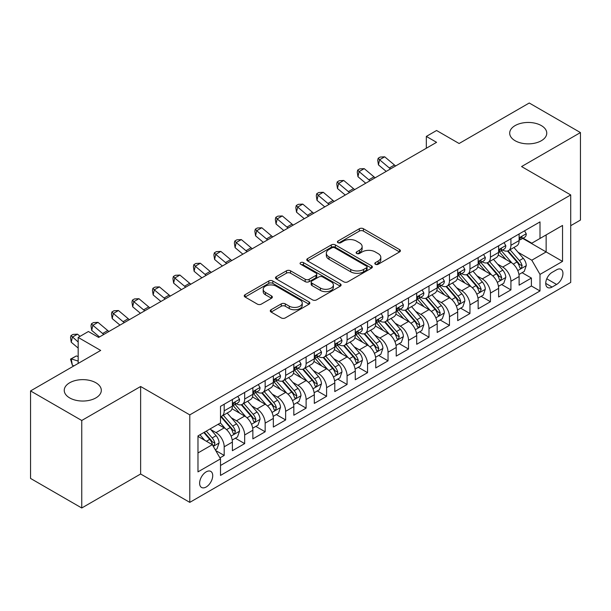 <?xml version="1.0" encoding="UTF-8"?>
<svg xmlns="http://www.w3.org/2000/svg" width="611" height="611" viewBox="0 0 611 611"><rect width="100%" height="100%" fill="white"/><g stroke="black" fill="none" stroke-linecap="round" stroke-linejoin="round"><path stroke-width="0.92" d="M375.398 264.265A1.993 1.146 0 0 0 378.209 264.265L399.571 251.938A2.841 1.642 0 0 0 400.404 250.777A2.841 1.642 0 0 0 399.571 249.616L363.385 228.72A2.841 1.642 0 0 0 359.367 228.72L338.005 241.055A1.993 1.146 0 0 0 337.425 241.864A1.993 1.146 0 0 0 338.005 242.682A1.993 1.146 0 0 0 340.816 242.682L343.581 241.085A9.096 5.255 0 0 1 356.45 241.085L359.467 242.827A9.096 5.255 0 0 1 362.132 246.539A9.096 5.255 0 0 1 359.467 250.25L356.702 251.847A1.993 1.146 0 0 0 356.114 252.664A1.993 1.146 0 0 0 356.702 253.473A1.993 1.146 0 0 0 359.512 253.473L362.277 251.877A9.096 5.255 0 0 1 375.146 251.877L378.163 253.618A9.096 5.255 0 0 1 380.821 257.33A9.096 5.255 0 0 1 378.163 261.05L375.398 262.638A1.993 1.146 0 0 0 374.81 263.456A1.993 1.146 0 0 0 375.398 264.265L375.398 262.638M95.881 382.769A18.536 10.7 0 0 0 75.68 380.454A18.536 10.7 0 0 0 64.239 390.337A18.536 10.7 0 0 0 69.669 397.906A18.536 10.7 0 0 0 89.87 400.228A18.536 10.7 0 0 0 101.311 390.337A18.536 10.7 0 0 0 95.881 382.769M541.331 125.591A18.536 10.7 0 0 0 521.13 123.269A18.536 10.7 0 0 0 509.689 133.16A18.536 10.7 0 0 0 515.119 140.729A18.536 10.7 0 0 0 535.32 143.05A18.536 10.7 0 0 0 546.761 133.16A18.536 10.7 0 0 0 541.331 125.591M206.167 487.005A9.272 5.354 120 0 0 212.223 478.833A9.272 5.354 120 0 0 210.803 471.409A9.272 5.354 120 0 0 206.167 471.868A9.272 5.354 120 0 0 200.118 480.032A9.272 5.354 120 0 0 201.538 487.463A9.272 5.354 120 0 0 206.167 487.005M271.108 309.731A2.841 1.642 0 0 0 270.276 310.892A2.841 1.642 0 0 0 271.108 312.053L281.266 317.919A2.841 1.642 0 0 0 285.284 317.919L309.006 304.225A2.841 1.642 0 0 0 309.838 303.064A2.841 1.642 0 0 0 309.006 301.903L272.819 281.007A2.841 1.642 0 0 0 268.802 281.007L245.08 294.708A2.841 1.642 0 0 0 244.247 295.861A2.841 1.642 0 0 0 245.08 297.022L257.338 304.102A2.841 1.642 0 0 0 261.363 304.102L271.513 298.244A2.841 1.642 0 0 0 272.346 297.083A2.841 1.642 0 0 0 271.513 295.923L265.434 292.409A7.607 4.392 0 0 1 263.204 289.309A7.607 4.392 0 0 1 267.901 285.253A7.607 4.392 0 0 1 276.187 286.2L300.009 299.955A7.607 4.392 0 0 1 302.239 303.064A7.607 4.392 0 0 1 297.542 307.119A7.607 4.392 0 0 1 289.255 306.164L285.284 303.873A2.841 1.642 0 0 0 281.266 303.873L271.108 309.731L271.108 312.053M570.72 225.688L580.45 220.067L580.45 132.572L529.248 103.007L459.105 143.509L436.575 130.502L426.333 136.413L436.575 142.325L98.646 337.425L88.404 331.513L78.17 337.425L78.17 363.438M81.752 420.49L81.752 507.993L140.629 473.999L140.629 386.496L81.752 420.49L30.55 390.933L100.693 350.431L78.17 337.425M140.629 386.496L189.784 414.877L570.72 194.94L570.72 282.442L189.784 502.372L189.784 414.877M580.45 132.572L521.573 166.566L570.72 194.94M343.787 281.824A2.841 1.642 0 0 0 347.804 281.824L371.526 268.13A2.841 1.642 0 0 0 372.359 266.969A2.841 1.642 0 0 0 371.526 265.808L335.34 244.912A2.841 1.642 0 0 0 331.322 244.912L307.6 258.606A2.841 1.642 0 0 0 306.768 259.767A2.841 1.642 0 0 0 307.6 260.928L343.787 281.824M301.46 264.7A1.993 1.146 0 0 1 303.476 264.975L303.476 262.615L340.266 283.855A2.841 1.642 0 0 1 341.098 285.016A2.841 1.642 0 0 1 340.266 286.177L316.544 299.871A2.841 1.642 0 0 1 312.526 299.871L276.34 278.975L276.34 276.653A2.841 1.642 0 0 0 275.508 277.814A2.841 1.642 0 0 0 276.34 278.975M276.34 276.653L286.49 270.795A2.841 1.642 0 0 1 290.508 270.795L305.187 279.265A2.841 1.642 0 0 0 309.204 279.265L315.94 275.378A2.841 1.642 0 0 0 316.773 274.217A2.841 1.642 0 0 0 315.94 273.056L300.665 264.235A1.993 1.146 0 0 1 300.077 263.425A1.993 1.146 0 0 1 301.307 262.363A1.993 1.146 0 0 1 303.476 262.615M81.752 507.993L30.55 478.428L30.55 390.933M219.945 457.883L224.191 455.432L215.691 450.528M210.856 429.64L216.004 432.611A11.586 6.69 60 0 1 224.191 446.801L232.386 442.074L232.386 450.704L244.675 443.609L235.357 438.224M231.34 417.817L236.48 420.788A11.586 6.69 60 0 1 244.675 434.979L252.862 430.243L252.862 438.881L265.151 431.786L255.833 426.402M251.816 405.994L256.964 408.965A11.586 6.69 60 0 1 265.151 423.148L273.346 418.42L273.346 427.051L285.635 419.956L276.317 414.579M272.3 394.171L277.44 397.135A11.586 6.69 60 0 1 285.635 411.325L293.83 406.598L293.83 415.228L306.111 408.133L296.793 402.756M292.784 382.349L297.924 385.312A11.586 6.69 60 0 1 306.111 399.502L314.306 394.775L314.306 403.405L326.595 396.31L317.277 390.933M313.26 370.518L318.4 373.489A11.586 6.69 60 0 1 326.595 387.68L334.79 382.952L334.79 391.582L347.079 384.487L337.753 379.11M333.743 358.695L338.884 361.666A11.586 6.69 60 0 1 347.079 375.857L355.266 371.121L355.266 379.759L367.555 372.664L358.237 367.28M354.22 346.872L359.367 349.843A11.586 6.69 60 0 1 367.555 364.034L375.75 359.299L375.75 367.929L388.038 360.841L378.721 355.457M374.703 335.049L379.843 338.02A11.586 6.69 60 0 1 388.038 352.203L396.226 347.476L396.226 356.106L408.515 349.011L399.197 343.634M395.18 323.227L400.327 326.19A11.586 6.69 60 0 1 408.515 340.38L416.71 335.653L416.71 344.283L428.998 337.188L419.681 331.811M415.663 311.396L420.803 314.367A11.586 6.69 60 0 1 428.998 328.558L437.186 323.83L437.186 332.46L449.475 325.365L440.157 319.988M436.139 299.573L441.287 302.544A11.586 6.69 60 0 1 449.475 316.735L457.67 312.007L457.67 320.638L469.958 313.542L460.641 308.158M456.623 287.75L461.763 290.721A11.586 6.69 60 0 1 469.958 304.912L478.153 300.177L478.153 308.815L490.442 301.719L481.117 296.335M477.107 275.928L482.247 278.899A11.586 6.69 60 0 1 490.442 293.081L498.629 288.354L498.629 296.984L510.918 289.889L510.918 281.259A11.586 6.69 -120 0 0 502.723 267.068L497.583 264.105M501.6 284.512L510.918 289.889M232.386 442.074A11.586 6.69 -120 0 0 224.191 427.883L218.051 424.332M252.862 430.243A11.586 6.69 -120 0 0 244.675 416.06L232.004 408.744M273.346 418.42A11.586 6.69 -120 0 0 265.151 404.23L252.488 396.921M293.83 406.598A11.586 6.69 -120 0 0 285.635 392.407L272.972 385.098M314.306 394.775A11.586 6.69 -120 0 0 306.111 380.584L293.448 373.275M334.79 382.952A11.586 6.69 -120 0 0 326.595 368.761L313.932 361.445M355.266 371.121A11.586 6.69 -120 0 0 347.079 356.939L334.408 349.622M375.75 359.299A11.586 6.69 -120 0 0 367.555 345.108L354.892 337.799M396.226 347.476A11.586 6.69 -120 0 0 388.038 333.285L375.368 325.976M416.71 335.653A11.586 6.69 -120 0 0 408.515 321.462L395.852 314.153M437.186 323.83A11.586 6.69 -120 0 0 428.998 309.64L416.328 302.323M457.67 312.007A11.586 6.69 -120 0 0 449.475 297.817L436.812 290.5M478.153 300.177A11.586 6.69 -120 0 0 469.958 285.994L457.295 278.677M498.629 288.354A11.586 6.69 -120 0 0 490.442 274.163L477.771 266.854M556.59 269.795L552.084 272.391A8.982 5.186 120 0 0 546.219 280.304A8.982 5.186 120 0 0 547.593 287.498A8.982 5.186 120 0 0 552.084 287.055L556.59 284.451A8.982 5.186 120 0 0 562.456 276.539A8.982 5.186 120 0 0 561.081 269.344A8.982 5.186 120 0 0 556.59 269.795M197.979 452.95L212.315 444.671L220.51 458.861L220.51 475.419L540.002 290.958L540.002 274.4L531.807 260.21L518.067 252.282M220.51 458.861L197.979 471.868L197.979 435.918L220.51 422.911L220.51 406.361L540.002 221.9L540.002 238.458L562.532 225.451L562.532 261.393L540.002 274.4M236.373 403.695L236.48 403.756A11.586 6.69 60 0 0 242.277 404.337L250.464 399.602A11.586 6.69 -120 0 0 252.862 394.301L252.862 387.68M256.857 391.872L256.964 391.934A11.586 6.69 60 0 0 262.753 392.506L270.948 387.779A11.586 6.69 -120 0 0 273.346 382.478L273.346 375.857M277.333 380.05L277.44 380.111A11.586 6.69 60 0 0 283.237 380.684L291.424 375.956A11.586 6.69 -120 0 0 293.83 370.648L293.83 364.026M297.817 368.227L297.924 368.288A11.586 6.69 60 0 0 303.713 368.861L311.908 364.133A11.586 6.69 -120 0 0 314.306 358.825L314.306 352.203M318.293 356.404L318.4 356.465A11.586 6.69 60 0 0 324.197 357.038L332.384 352.31A11.586 6.69 -120 0 0 334.79 347.002L334.79 340.38M338.777 344.573L338.884 344.635A11.586 6.69 60 0 0 344.673 345.215L352.868 340.48A11.586 6.69 -120 0 0 355.266 335.179L355.266 328.558M359.253 332.751L359.367 332.812A11.586 6.69 60 0 0 365.157 333.385L373.352 328.657A11.586 6.69 -120 0 0 375.75 323.356L375.75 316.735M379.737 320.928L379.843 320.989A11.586 6.69 60 0 0 385.64 321.562L393.828 316.834A11.586 6.69 -120 0 0 396.226 311.534L396.226 304.912M400.22 309.105L400.327 309.166A11.586 6.69 60 0 0 406.116 309.739L414.311 305.011A11.586 6.69 -120 0 0 416.71 299.703L416.71 293.081M420.696 297.282L420.803 297.343A11.586 6.69 60 0 0 426.6 297.916L434.788 293.188A11.586 6.69 -120 0 0 437.186 287.88L437.186 281.259M441.18 285.452L441.287 285.52A11.586 6.69 60 0 0 447.076 286.093L455.271 281.358A11.586 6.69 -120 0 0 457.67 276.057L457.67 269.436M461.656 273.629L461.763 273.69A11.586 6.69 60 0 0 467.56 274.263L475.748 269.535A11.586 6.69 -120 0 0 478.153 264.235L478.153 257.613M482.14 261.806L482.247 261.867A11.586 6.69 60 0 0 488.036 262.44L496.231 257.712A11.586 6.69 -120 0 0 498.629 252.412L498.629 245.79M220.51 465.483L531.402 285.994L531.402 278.066L519.113 285.161L519.113 276.531A11.586 6.69 -120 0 0 510.918 262.34L498.255 255.031M502.616 249.983L502.723 250.044A11.586 6.69 -120 0 0 508.52 250.617A11.586 6.69 -120 0 0 510.918 245.316L510.918 238.695M508.52 250.617L516.715 245.889A11.586 6.69 -120 0 0 519.113 240.581L519.113 233.96M224.191 404.23L224.191 410.852A11.586 6.69 60 0 1 221.793 416.16A11.586 6.69 60 0 1 220.51 416.626M221.793 416.16L229.988 411.424A11.586 6.69 -120 0 0 232.386 406.124L232.386 399.502M244.675 392.407L244.675 399.029A11.586 6.69 60 0 1 242.277 404.337M265.151 380.584L265.151 387.206A11.586 6.69 60 0 1 262.753 392.506M285.635 368.761L285.635 375.383A11.586 6.69 60 0 1 283.237 380.684M306.111 356.939L306.111 363.56A11.586 6.69 60 0 1 303.713 368.861M326.595 345.108L326.595 351.73A11.586 6.69 60 0 1 324.197 357.038M347.079 333.285L347.079 339.907A11.586 6.69 60 0 1 344.673 345.215M367.555 321.462L367.555 328.084A11.586 6.69 60 0 1 365.157 333.385M388.038 309.64L388.038 316.261A11.586 6.69 60 0 1 385.64 321.562M408.515 297.817L408.515 304.438A11.586 6.69 60 0 1 406.116 309.739M428.998 285.986L428.998 292.608A11.586 6.69 60 0 1 426.6 297.916M449.475 274.163L449.475 280.785A11.586 6.69 60 0 1 447.076 286.093M469.958 262.34L469.958 268.962A11.586 6.69 60 0 1 467.56 274.263M490.442 250.518L490.442 257.139A11.586 6.69 60 0 1 488.036 262.44M490.442 293.081L490.442 301.719M469.958 304.912L469.958 313.542M449.475 316.735L449.475 325.365M428.998 328.558L428.998 337.188M408.515 340.38L408.515 349.011M388.038 352.203L388.038 360.841M367.555 364.034L367.555 372.664M347.079 375.857L347.079 384.487M326.595 387.68L326.595 396.31M306.111 399.502L306.111 408.133M285.635 411.325L285.635 419.956M265.151 423.148L265.151 431.786M244.675 434.979L244.675 443.609M224.191 446.801L224.191 455.432M212.315 444.671L197.979 436.391M531.807 260.21L546.142 251.938L546.142 234.907L562.532 225.451M522.688 238.397L562.532 261.393M523.1 238.16L531.807 243.186L540.002 238.458M140.629 473.999L189.784 502.372M426.333 136.413L426.333 148.236M522.084 272.689L531.402 278.066M531.402 285.994L540.002 290.958M376.193 264.548L378.163 263.41A9.096 5.255 0 0 0 380.821 259.698L380.821 257.33M362.132 246.539L362.132 248.906A9.096 5.255 0 0 1 359.467 252.618L357.496 253.756M399.533 251.953L363.385 231.088A2.841 1.642 0 0 0 359.367 231.088L338.8 242.957M371.488 268.145L335.34 247.279A2.841 1.642 0 0 0 331.322 247.279L307.639 260.95M366.501 267.778A1.993 1.146 0 0 0 367.081 266.969A1.993 1.146 0 0 0 366.501 266.152L334.736 247.814A1.993 1.146 0 0 0 331.926 247.814L329.008 249.494A9.096 5.255 0 0 0 326.343 253.214A9.096 5.255 0 0 0 329.008 256.925L350.722 269.459A9.096 5.255 0 0 0 363.583 269.459L366.501 267.778L366.501 270.146A1.993 1.146 0 0 0 367.081 269.329L367.081 266.969M326.343 253.214L326.343 255.574A9.096 5.255 0 0 0 329.008 259.293L329.008 256.925M366.501 270.146L363.583 271.826A9.096 5.255 0 0 1 350.722 271.826L329.008 259.293M276.378 278.998L286.49 273.163L286.49 270.795M316.773 274.217L316.773 276.584A2.841 1.642 0 0 1 315.94 277.745L309.204 281.633A2.841 1.642 0 0 1 305.187 281.633L290.508 273.163A2.841 1.642 0 0 0 286.49 273.163M303.476 264.975L340.228 286.192M320.416 288.064A7.607 4.392 0 0 0 328.703 289.011A7.607 4.392 0 0 0 333.4 284.955A7.607 4.392 0 0 0 331.17 281.854L322.776 277.004A2.841 1.642 0 0 0 318.759 277.004L312.022 280.892A2.841 1.642 0 0 0 311.19 282.053A2.841 1.642 0 0 0 312.022 283.214L320.416 288.064L320.416 290.424A7.607 4.392 0 0 0 328.703 291.378A7.607 4.392 0 0 0 333.4 287.323L333.4 284.955M311.19 282.053L311.19 284.421A2.841 1.642 0 0 0 312.022 285.581L312.022 283.214M320.416 290.424L312.022 285.581M302.239 303.064L302.239 305.424A7.607 4.392 0 0 1 297.542 309.479A7.607 4.392 0 0 1 289.255 308.532L285.284 306.241A2.841 1.642 0 0 0 281.266 306.241L271.147 312.076M263.204 289.309L263.204 291.676A7.607 4.392 0 0 0 265.434 294.777L265.434 292.409M271.475 298.267L265.434 294.777M308.967 304.24L272.819 283.374A2.841 1.642 0 0 0 268.802 283.374L245.118 297.045M518.938 274.499L524.23 271.444L526.277 265.533A7.676 4.43 -120 0 0 523.291 258.323L513.935 247.493M512.056 263.089L501.364 250.709M505.969 259.484L499.767 252.297A18.391 10.616 -120 0 0 499.195 251.656M507.474 251.037L516.944 261.989A7.676 4.43 60 0 1 519.678 267.282L520.236 268.191L521.275 268.046L522.138 265.861A7.676 4.43 -120 0 0 519.396 260.576L510.04 249.739M508.031 250.854L518.204 262.631A3.91 2.261 60 0 1 519.19 264.158L522.138 265.861M524.536 230.828L526.277 233.845A7.676 4.43 60 0 1 524.689 237.244L520.801 239.489A7.676 4.43 -120 0 0 522.138 237.717L521.97 237.037M519.365 239.848L519.396 239.848A7.676 4.43 -120 0 0 520.801 239.489M521.145 237.144L522.138 237.717C521.649 236.564 520.832 237.037 519.678 239.138A7.676 4.43 60 0 1 519.113 240.23M390.551 168.896A14.481 8.363 60 0 1 389.344 167.972L379.584 159.769L378.446 164.871L386.213 171.401M395.668 165.94A14.481 8.363 60 0 1 394.462 165.016L384.701 156.813L379.584 159.769L378.186 158.234L380.233 157.05L384.701 156.813M378.446 164.871L377.728 160.273L378.186 158.234M498.461 286.33L503.754 283.267L505.801 277.356A7.676 4.43 -120 0 0 502.807 270.154L493.451 259.316M491.58 274.912L480.88 262.531M485.493 271.307L479.284 264.12A18.391 10.616 -120 0 0 478.711 263.478M486.998 262.86L496.46 273.82A7.676 4.43 60 0 1 499.195 279.105L499.752 280.014L500.791 279.869L501.654 277.684A7.676 4.43 -120 0 0 498.92 272.399L489.564 261.561M487.555 262.677L497.721 274.454A3.91 2.261 60 0 1 498.706 275.981L501.654 277.684M477.978 298.153L483.27 295.098L485.317 289.179A7.676 4.43 -120 0 0 482.331 281.976L472.967 271.139M471.096 286.742L460.404 274.354M465.009 283.13L458.8 275.951A18.391 10.616 -120 0 0 458.235 275.309M466.514 274.683L475.977 285.643A7.676 4.43 60 0 1 478.719 290.928L479.276 291.837L480.315 291.691L481.17 289.507A7.676 4.43 -120 0 0 478.436 284.222L469.08 273.384M467.071 274.507L477.244 286.276A3.91 2.261 60 0 1 478.23 287.812L481.17 289.507M457.494 309.976L462.787 306.921L464.834 301.009A7.676 4.43 -120 0 0 461.847 293.799L452.491 282.969M450.613 298.565L439.92 286.177M444.533 294.96L438.324 287.773A18.391 10.616 -120 0 0 437.751 287.132M446.038 286.506L455.5 297.465A7.676 4.43 60 0 1 458.235 302.75L458.792 303.659L459.831 303.514L460.694 301.338A7.676 4.43 -120 0 0 457.96 296.045L448.596 285.215M446.588 286.33L456.761 298.099A3.91 2.261 60 0 1 457.746 299.634L460.694 301.338M437.018 321.798L442.311 318.743L444.357 312.832A7.676 4.43 -120 0 0 441.371 305.622L432.008 294.792M430.136 310.388L419.444 298.008M424.049 306.783L417.84 299.596A18.391 10.616 -120 0 0 417.275 298.955M425.554 298.328L435.017 309.288A7.676 4.43 60 0 1 437.759 314.573L438.316 315.49L439.347 315.337L440.21 313.16A7.676 4.43 -120 0 0 437.476 307.868L428.12 297.038M426.111 298.153L436.277 309.93A3.91 2.261 60 0 1 437.262 311.457L440.21 313.16M504.06 242.651L505.801 245.668A7.676 4.43 60 0 1 504.212 249.067L500.317 251.312A7.676 4.43 -120 0 0 501.654 249.54L501.494 248.86M498.889 251.671L498.92 251.671A7.676 4.43 -120 0 0 500.317 251.312M500.661 248.967L501.654 249.54C501.173 248.387 500.356 248.86 499.195 250.961A7.676 4.43 60 0 1 498.629 252.053M370.067 180.719A14.481 8.363 60 0 1 368.861 179.794L359.1 171.592L357.962 176.701L365.729 183.224M375.192 177.763A14.481 8.363 60 0 1 373.985 176.839L364.225 168.636L359.1 171.592L357.702 170.057L359.749 168.873L364.225 168.636M357.962 176.701L357.244 172.096L357.702 170.057M483.576 254.482L485.317 257.491A7.676 4.43 60 0 1 483.729 260.889L479.834 263.135A7.676 4.43 -120 0 0 481.17 261.371L481.01 260.683M478.405 263.494L478.436 263.494A7.676 4.43 -120 0 0 479.834 263.135M480.185 260.798L481.17 261.371C480.689 260.21 479.872 260.683 478.719 262.783A7.676 4.43 60 0 1 478.153 263.876M349.591 192.549A14.481 8.363 60 0 1 348.385 191.617L338.624 183.415L337.486 188.524L345.253 195.046M354.708 189.586A14.481 8.363 60 0 1 353.502 188.662L343.741 180.459L338.624 183.415L337.219 181.879L339.273 180.696L343.741 180.459M337.486 188.524L336.768 183.919L337.219 181.879M463.1 266.304L464.834 269.314A7.676 4.43 60 0 1 463.245 272.712L459.357 274.958A7.676 4.43 -120 0 0 460.694 273.193L460.534 272.514M457.929 275.317L457.96 275.317A7.676 4.43 -120 0 0 459.357 274.958M459.701 272.621L460.694 273.193C460.213 272.032 459.388 272.506 458.235 274.614A7.676 4.43 60 0 1 457.67 275.706M329.108 204.372A14.481 8.363 60 0 1 327.901 203.44L318.14 195.237L317.002 200.347L324.769 206.877M334.225 201.416A14.481 8.363 60 0 1 333.026 200.484L323.265 192.282L318.14 195.237L316.742 193.702L318.789 192.518L323.265 192.282M317.002 200.347L316.284 195.749L316.742 193.702M442.616 278.127L444.357 281.144A7.676 4.43 60 0 1 442.769 284.535L438.874 286.78A7.676 4.43 -120 0 0 440.21 285.016L440.05 284.336M437.445 287.147L437.476 287.147A7.676 4.43 -120 0 0 438.874 286.78M439.225 284.443L440.21 285.016C439.729 283.863 438.912 284.329 437.759 286.437A7.676 4.43 60 0 1 437.186 287.529M308.631 216.195A14.481 8.363 60 0 1 307.425 215.271L297.664 207.06L296.526 212.17L304.293 218.7M313.749 213.239A14.481 8.363 60 0 1 312.542 212.315L302.781 204.105L297.664 207.06L296.259 205.525L298.305 204.341L302.781 204.105M296.526 212.17L295.808 207.572L296.259 205.525M416.534 333.621L421.827 330.566L423.874 324.655A7.676 4.43 -120 0 0 420.887 317.445L411.531 306.615M409.653 322.211L398.96 309.83M403.565 318.606L397.364 311.419A18.391 10.616 -120 0 0 396.791 310.778M405.07 310.159L414.541 321.111A7.676 4.43 60 0 1 417.275 326.404L417.832 327.313L418.871 327.168L419.734 324.983A7.676 4.43 -120 0 0 416.992 319.698L407.636 308.861M405.628 309.976L415.801 321.753A3.91 2.261 60 0 1 416.786 323.28L419.734 324.983M422.132 289.95L423.874 292.967A7.676 4.43 60 0 1 422.285 296.358L418.398 298.611A7.676 4.43 -120 0 0 419.734 296.839L419.574 296.159M416.962 298.97L416.992 298.97A7.676 4.43 -120 0 0 418.398 298.611M418.741 296.266L419.734 296.839C419.253 295.686 418.428 296.159 417.275 298.26A7.676 4.43 60 0 1 416.71 299.352M288.148 228.018A14.481 8.363 60 0 1 286.941 227.093L277.18 218.891L276.042 223.993L283.81 230.523M293.265 225.062A14.481 8.363 60 0 1 292.066 224.138L282.305 215.935L277.18 218.891L275.782 217.348L277.829 216.172L282.305 215.935M276.042 223.993L275.324 219.395L275.782 217.348M396.058 345.444L401.351 342.389L403.397 336.478A7.676 4.43 -120 0 0 400.404 329.276L391.048 318.438M389.176 334.034L378.476 321.653M383.089 330.429L376.88 323.242A18.391 10.616 -120 0 0 376.307 322.6M384.594 321.982L394.057 332.942A7.676 4.43 60 0 1 396.791 338.227L397.356 339.136L398.387 338.99L399.25 336.806A7.676 4.43 -120 0 0 396.516 331.521L387.16 320.683M385.151 321.798L395.317 333.575A3.91 2.261 60 0 1 396.302 335.103L399.25 336.806M401.656 301.773L403.397 304.79A7.676 4.43 60 0 1 401.809 308.188L397.914 310.434A7.676 4.43 -120 0 0 399.25 308.662L399.09 307.982M396.486 310.793L396.516 310.793A7.676 4.43 -120 0 0 397.914 310.434M398.257 308.089L399.25 308.662C398.769 307.509 397.952 307.982 396.791 310.083A7.676 4.43 60 0 1 396.226 311.175M267.664 239.84A14.481 8.363 60 0 1 266.465 238.916L256.704 230.714L255.566 235.823L263.326 242.346M272.789 236.885A14.481 8.363 60 0 1 271.582 235.961L261.821 227.758L256.704 230.714L255.299 229.178L257.346 227.995L261.821 227.758M255.566 235.823L254.848 231.218L255.299 229.178M375.574 357.275L380.867 354.22L382.914 348.301A7.676 4.43 -120 0 0 379.927 341.098L370.572 330.261M368.693 345.857L358 333.476M362.606 342.252L356.404 335.065A18.391 10.616 -120 0 0 355.831 334.431M364.11 333.805L373.581 344.764A7.676 4.43 60 0 1 376.315 350.05L376.872 350.958L377.911 350.813L378.774 348.629A7.676 4.43 -120 0 0 376.032 343.344L366.676 332.506M364.668 333.629L374.841 345.398A3.91 2.261 60 0 1 375.826 346.926L378.774 348.629M381.172 313.596L382.914 316.613A7.676 4.43 60 0 1 381.325 320.011L377.438 322.257A7.676 4.43 -120 0 0 378.774 320.492L378.606 319.805M376.002 322.616L376.032 322.616A7.676 4.43 -120 0 0 377.438 322.257M377.781 319.92L378.774 320.492C378.285 319.332 377.468 319.805 376.315 321.905A7.676 4.43 60 0 1 375.75 322.998M247.188 251.663A14.481 8.363 60 0 1 245.981 250.739L236.22 242.536L235.082 247.646L242.85 254.168M252.305 248.708A14.481 8.363 60 0 1 251.098 247.783L241.337 239.581L236.22 242.536L234.823 241.001L236.869 239.818L241.337 239.581M235.082 247.646L234.364 243.041L234.823 241.001M355.098 369.097L360.391 366.042L362.438 360.131A7.676 4.43 -120 0 0 359.444 352.921L350.088 342.084M348.217 357.687L337.516 345.299M342.129 354.082L335.92 346.895A18.391 10.616 -120 0 0 335.347 346.254M343.634 345.627L353.097 356.587A7.676 4.43 60 0 1 355.831 361.872L356.389 362.781L357.427 362.636L358.29 360.452A7.676 4.43 -120 0 0 355.556 355.167L346.2 344.337M344.192 345.452L354.357 357.221A3.91 2.261 60 0 1 355.342 358.756L358.29 360.452M360.696 325.426L362.438 328.435A7.676 4.43 60 0 1 360.849 331.834L356.954 334.08A7.676 4.43 -120 0 0 358.29 332.315L358.13 331.636M355.526 334.438L355.556 334.438A7.676 4.43 -120 0 0 356.954 334.08M357.298 331.742L358.29 332.315C357.809 331.154 356.992 331.628 355.831 333.728A7.676 4.43 60 0 1 355.266 334.82M226.704 263.494A14.481 8.363 60 0 1 225.505 262.562L215.744 254.359L214.606 259.469L222.366 265.999M231.829 260.538A14.481 8.363 60 0 1 230.622 259.606L220.861 251.404L215.744 254.359L214.339 252.824L216.386 251.64L220.861 251.404M214.606 259.469L213.881 254.871L214.339 252.824M334.614 380.92L339.907 377.865L341.954 371.954A7.676 4.43 -120 0 0 338.968 364.744L329.612 353.914M327.733 369.51L317.04 357.13M321.646 365.905L315.436 358.718A18.391 10.616 -120 0 0 314.871 358.077M323.15 357.45L332.613 368.41A7.676 4.43 60 0 1 335.355 373.695L335.913 374.612L336.951 374.459L337.814 372.282A7.676 4.43 -120 0 0 335.072 366.99L325.716 356.16M323.708 357.275L333.881 369.052A3.91 2.261 60 0 1 334.866 370.579L337.814 372.282M314.138 392.743L319.423 389.688L321.47 383.777A7.676 4.43 -120 0 0 318.484 376.567L309.128 365.737M307.249 381.333L296.556 368.952M301.17 377.728L294.96 370.541A18.391 10.616 -120 0 0 294.387 369.899M302.674 369.281L312.137 380.233A7.676 4.43 60 0 1 314.871 385.526L315.429 386.435L316.467 386.289L317.33 384.105A7.676 4.43 -120 0 0 314.596 378.82L305.233 367.982M303.232 369.097L313.397 380.874A3.91 2.261 60 0 1 314.382 382.402L317.33 384.105M293.654 404.566L298.947 401.511L300.994 395.6A7.676 4.43 -120 0 0 298.008 388.397L288.644 377.56M286.773 393.156L276.08 380.775M280.686 389.551L274.476 382.364A18.391 10.616 -120 0 0 273.911 381.722M282.19 381.104L291.653 392.056A7.676 4.43 60 0 1 294.395 397.349L294.953 398.257L295.991 398.112L296.847 395.928A7.676 4.43 -120 0 0 294.112 390.643L284.757 379.805M282.748 380.92L292.921 392.697A3.91 2.261 60 0 1 293.906 394.225L296.847 395.928M273.17 416.397L278.463 413.342L280.51 407.422A7.676 4.43 -120 0 0 277.524 400.22L268.168 389.383M266.289 404.978L255.597 392.598M260.202 401.374L254 394.187A18.391 10.616 -120 0 0 253.428 393.553M261.707 392.926L271.177 403.886A7.676 4.43 60 0 1 273.911 409.171L274.469 410.08L275.508 409.935L276.371 407.751A7.676 4.43 -120 0 0 273.636 402.466L264.273 391.628M262.264 392.743L272.437 404.52A3.91 2.261 60 0 1 273.423 406.048L276.371 407.751M252.694 428.219L257.987 425.164L260.034 419.253A7.676 4.43 -120 0 0 257.04 412.043L247.684 401.206M245.813 416.809L235.113 404.421M239.726 413.204L233.517 406.017A18.391 10.616 -120 0 0 232.951 405.376M241.23 404.749L250.693 415.709A7.676 4.43 60 0 1 253.428 420.994L253.993 421.903L255.024 421.758L255.887 419.574A7.676 4.43 -120 0 0 253.153 414.289L243.797 403.459M241.788 404.574L251.953 416.343A3.91 2.261 60 0 1 252.939 417.878L255.887 419.574M232.211 440.042L237.503 436.987L239.55 431.076A7.676 4.43 -120 0 0 236.564 423.866L227.208 413.036M225.329 428.632L220.434 422.957M219.242 425.027L218.448 424.103M220.747 416.572L230.217 427.532A7.676 4.43 60 0 1 232.951 432.817L233.509 433.726L234.548 433.581L235.411 431.404A7.676 4.43 -120 0 0 232.669 426.111L223.313 415.281M221.304 416.397L231.477 428.174A3.91 2.261 60 0 1 232.463 429.701L235.411 431.404M215.286 449.818L217.027 448.81L219.074 442.899A7.676 4.43 -120 0 0 216.08 435.689L210.192 428.869M204.693 440.271L199.95 434.78M198.766 436.85L197.979 435.941M203.845 432.535L209.733 439.355A7.676 4.43 60 0 1 212.468 444.648L213.025 445.556L214.064 445.411L214.927 443.227A7.676 4.43 -120 0 0 212.193 437.934L206.297 431.114M204.318 432.26L210.994 439.996A3.91 2.261 60 0 1 211.979 441.524L214.927 443.227M74.007 365.836L72.381 365.325L70.525 359.131L76.36 355.946L78.17 356.519M76.36 355.946L71.243 358.901L78.17 361.078M70.525 359.131L71.243 358.901L72.381 365.325M340.212 337.249L341.954 340.266A7.676 4.43 60 0 1 340.365 343.657L336.478 345.902A7.676 4.43 -120 0 0 337.814 344.138L337.646 343.458M335.042 346.261L335.072 346.261A7.676 4.43 -120 0 0 336.478 345.902M336.821 343.565L337.814 344.138C337.325 342.977 336.508 343.451 335.355 345.559A7.676 4.43 60 0 1 334.79 346.651M206.228 275.317A14.481 8.363 60 0 1 205.021 274.392L195.26 266.182L194.122 271.292L201.89 277.822M211.345 272.361A14.481 8.363 60 0 1 210.138 271.437L200.377 263.226L195.26 266.182L193.855 264.647L195.91 263.463L200.377 263.226M194.122 271.292L193.404 266.694L193.855 264.647M319.736 349.072L321.47 352.089A7.676 4.43 60 0 1 319.881 355.48L315.994 357.733A7.676 4.43 -120 0 0 317.33 355.961L317.17 355.281M314.566 358.092L314.596 358.092A7.676 4.43 -120 0 0 315.994 357.733M316.338 355.388L317.33 355.961C316.849 354.808 316.024 355.281 314.871 357.382A7.676 4.43 60 0 1 314.306 358.474M185.744 287.139A14.481 8.363 60 0 1 184.537 286.215L174.777 278.013L173.639 283.114L181.406 289.645M190.869 284.184A14.481 8.363 60 0 1 189.662 283.26L179.901 275.057L174.777 278.013L173.379 276.47L175.426 275.294L179.901 275.057M173.639 283.114L172.921 278.517L173.379 276.47M299.253 360.895L300.994 363.912A7.676 4.43 60 0 1 299.405 367.31L295.51 369.556A7.676 4.43 -120 0 0 296.847 367.784L296.686 367.104M294.082 369.915L294.112 369.915A7.676 4.43 -120 0 0 295.51 369.556M295.861 367.211L296.847 367.784C296.366 366.631 295.548 367.104 294.395 369.204A7.676 4.43 60 0 1 293.83 370.297M165.268 298.962A14.481 8.363 60 0 1 164.061 298.038L154.3 289.835L153.162 294.937L160.93 301.467M170.385 296.007A14.481 8.363 60 0 1 169.178 295.082L159.418 286.88L154.3 289.835L152.895 288.3L154.95 287.117L159.418 286.88M153.162 294.937L152.445 290.34L152.895 288.3M278.776 372.718L280.51 375.734A7.676 4.43 60 0 1 278.921 379.133L275.034 381.379A7.676 4.43 -120 0 0 276.371 379.607L276.21 378.927M273.598 381.738L273.636 381.738A7.676 4.43 -120 0 0 275.034 381.379M275.378 379.041L276.371 379.607C275.889 378.453 275.065 378.927 273.911 381.027A7.676 4.43 60 0 1 273.346 382.119M144.784 310.785A14.481 8.363 60 0 1 143.577 309.861L133.817 301.658L132.679 306.768L140.446 313.29M149.901 307.829A14.481 8.363 60 0 1 148.702 306.905L138.941 298.703L133.817 301.658L132.419 300.123L134.466 298.939L138.941 298.703M132.679 306.768L131.961 302.162L132.419 300.123M258.293 384.548L260.034 387.557A7.676 4.43 60 0 1 258.445 390.956L254.55 393.201A7.676 4.43 -120 0 0 255.887 391.437L255.726 390.75M253.122 393.56L253.153 393.56A7.676 4.43 -120 0 0 254.55 393.201M254.902 390.864L255.887 391.437C255.406 390.276 254.588 390.75 253.428 392.85A7.676 4.43 60 0 1 252.862 393.942M124.3 322.616A14.481 8.363 60 0 1 123.101 321.684L113.341 313.481L112.203 318.591L119.97 325.113M129.425 319.66A14.481 8.363 60 0 1 128.218 318.728L118.458 310.525L113.341 313.481L111.935 311.946L113.982 310.762L118.458 310.525M112.203 318.591L111.485 313.985L111.935 311.946M237.809 396.371L239.55 399.388A7.676 4.43 60 0 1 237.962 402.779L234.074 405.024A7.676 4.43 -120 0 0 235.411 403.26L235.25 402.58M232.638 405.383L232.669 405.383A7.676 4.43 -120 0 0 234.074 405.024M234.418 402.687L235.411 403.26C234.93 402.099 234.105 402.573 232.951 404.681A7.676 4.43 60 0 1 232.386 405.773M103.824 334.438A14.481 8.363 60 0 1 102.617 333.507L92.857 325.304L91.719 330.414L99.486 336.944M108.941 331.483A14.481 8.363 60 0 1 107.742 330.551L97.981 322.348L92.857 325.304L91.459 323.769L93.506 322.585L97.981 322.348M91.719 330.414L91.001 325.816L91.459 323.769M80.064 336.333L77.498 334.171L72.381 337.127L71.243 342.236L78.17 348.064M78.17 342L70.975 335.592L73.022 334.416L77.498 334.171M71.243 342.236L70.525 337.639L70.975 335.592M216.004 432.611L224.191 427.883M236.48 420.788L244.675 416.06M256.964 408.965L265.151 404.23M277.44 397.135L285.635 392.407M297.924 385.312L306.111 380.584M318.4 373.489L326.595 368.761M338.884 361.666L347.079 356.939M359.367 349.843L367.555 345.108M379.843 338.02L388.038 333.285M400.327 326.19L408.515 321.462M420.803 314.367L428.998 309.64M441.287 302.544L449.475 297.817M461.763 290.721L469.958 285.994M482.247 278.899L490.442 274.163M502.723 267.068L510.918 262.34M510.918 245.316L519.113 240.581M224.191 410.852L232.386 406.124M244.675 399.029L252.862 394.301M265.151 387.206L273.346 382.478M285.635 375.383L293.83 370.648M306.111 363.56L314.306 358.825M326.595 351.73L334.79 347.002M347.079 339.907L355.266 335.179M367.555 328.084L375.75 323.356M388.038 316.261L396.226 311.534M408.515 304.438L416.71 299.703M428.998 292.608L437.186 287.88M449.475 280.785L457.67 276.057M469.958 268.962L478.153 264.235M490.442 257.139L498.629 252.412M510.918 281.259L519.113 276.531M546.769 278.784L556.59 284.451M545.738 283.389L552.084 287.055M378.163 263.41L378.163 261.05M356.702 253.473L356.702 251.847M359.467 252.618L359.467 250.25M338.005 242.682L338.005 241.055M359.367 231.088L359.367 228.72M363.385 231.088L363.385 228.72M399.571 251.938L399.571 249.616M307.6 260.928L307.6 258.606M331.322 247.279L331.322 244.912M335.34 247.279L335.34 244.912M371.526 268.13L371.526 265.808M350.722 271.826L350.722 269.459M363.583 271.826L363.583 269.459M290.508 273.163L290.508 270.795M305.187 281.633L305.187 279.265M309.204 281.633L309.204 279.265M315.94 277.745L315.94 275.378M340.266 286.177L340.266 283.855M281.266 306.241L281.266 303.873M285.284 306.241L285.284 303.873M289.255 308.532L289.255 306.164M271.513 298.244L271.513 295.923M245.08 297.022L245.08 294.708M268.802 283.374L268.802 281.007M272.819 283.374L272.819 281.007M309.006 304.225L309.006 301.903M517.769 270.566L526.231 265.686M519.396 260.576L523.291 258.323M513.278 264.105L516.944 261.989M526.231 233.753L519.113 237.862M389.344 167.972L394.462 165.016M497.285 282.389L505.748 277.509M498.92 272.399L502.807 270.154M492.802 275.928L496.46 273.82M476.809 294.212L485.264 289.331M478.436 284.222L482.331 281.976M472.318 287.758L475.977 285.643M456.325 306.042L464.788 301.154M457.96 296.045L461.847 293.799M451.842 299.581L455.5 297.465M435.849 317.865L444.304 312.977M437.476 307.868L441.371 305.622M431.358 311.404L435.017 309.288M505.748 245.584L498.629 249.693M368.861 179.794L373.985 176.839M485.264 257.407L478.153 261.516M348.385 191.617L353.502 188.662M464.788 269.23L457.67 273.338M327.901 203.44L333.026 200.484M444.304 281.052L437.186 285.161M307.425 215.271L312.542 212.315M415.365 329.688L423.828 324.8M416.992 319.698L420.887 317.445M410.875 323.227L414.541 321.111M423.828 292.875L416.71 296.984M286.941 227.093L292.066 224.138M394.889 341.511L403.344 336.63M396.516 331.521L400.404 329.276M390.398 335.049L394.057 332.942M403.344 304.698L396.226 308.807M266.465 238.916L271.582 235.961M374.406 353.334L382.868 348.453M376.032 343.344L379.927 341.098M369.915 346.872L373.581 344.764M382.868 316.529L375.75 320.638M245.981 250.739L251.098 247.783M353.922 365.164L362.384 360.276M355.556 355.167L359.444 352.921M349.439 358.703L353.097 356.587M362.384 328.351L355.266 332.46M225.505 262.562L230.622 259.606M333.446 376.987L341.9 372.099M335.072 366.99L338.968 364.744M328.955 370.526L332.613 368.41M312.962 388.81L321.424 383.922M314.596 378.82L318.484 376.567M308.479 382.349L312.137 380.233M292.486 400.633L300.94 395.752M294.112 390.643L298.008 388.397M287.995 394.171L291.653 392.056M272.002 412.456L280.464 407.575M273.636 402.466L277.524 400.22M267.511 405.994L271.177 403.886M251.526 424.278L259.981 419.398M253.153 414.289L257.04 412.043M247.035 417.825L250.693 415.709M231.042 436.109L239.504 431.221M232.669 426.111L236.564 423.866M226.551 429.648L230.217 427.532M213.285 446.358L219.021 443.044M212.193 437.934L216.08 435.689M206.419 441.272L209.733 439.355M341.9 340.174L334.79 344.283M205.021 274.392L210.138 271.437M321.424 351.997L314.306 356.106M184.537 286.215L189.662 283.26M300.94 363.82L293.83 367.929M164.061 298.038L169.178 295.082M280.464 375.65L273.346 379.759M143.577 309.861L148.702 306.905M259.981 387.473L252.862 391.582M123.101 321.684L128.218 318.728M239.504 399.296L232.386 403.405M102.617 333.507L107.742 330.551"/></g></svg>
